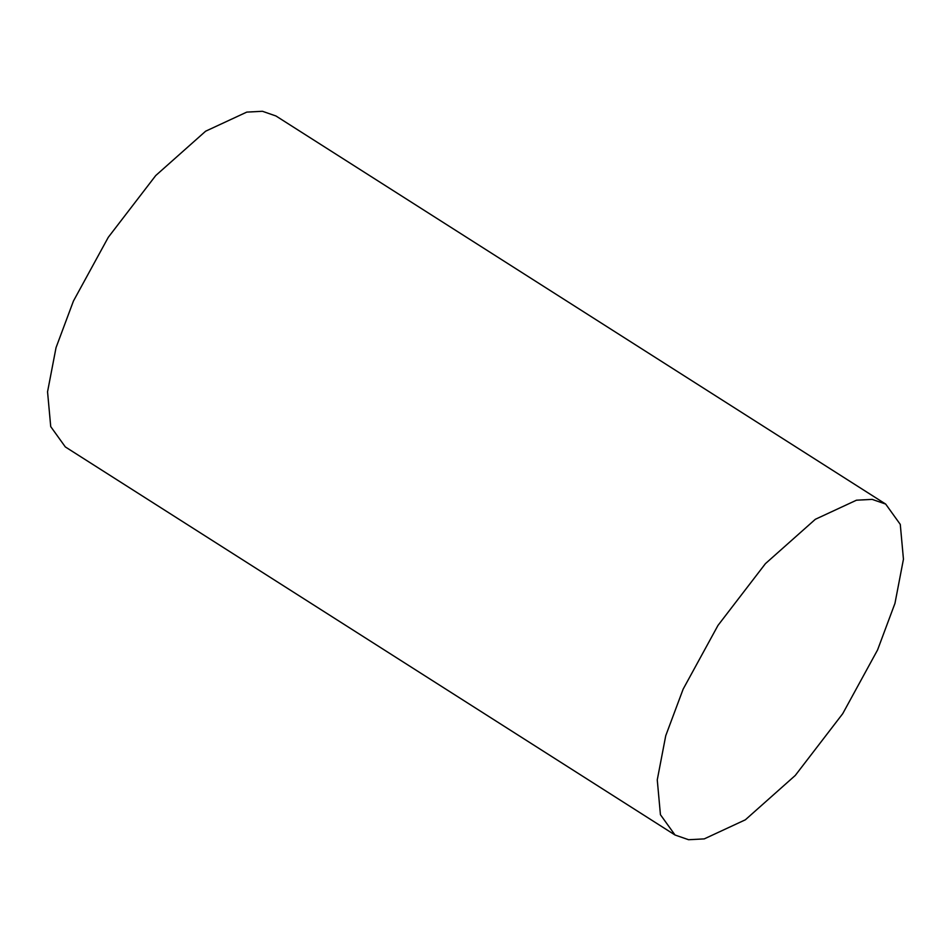 <?xml version="1.0" encoding="UTF-8"?>
<svg xmlns="http://www.w3.org/2000/svg" width="951" height="951" viewBox="0 0 951 951"><rect width="100%" height="100%" fill="white"/><g stroke="black" fill="none" stroke-linecap="round" stroke-linejoin="round"><path stroke-width="1.43" d="M675.032 835.014L65.322 446.922L50.724 426.607L47.55 391.788L56.05 347.59L73.453 301.015L108.283 237.31L155.738 175.543L205.63 131.202L246.749 112.111L262.417 111.279L275.968 115.986L885.678 504.078L872.126 499.37L856.459 500.202L815.34 519.294L765.436 563.634L717.993 625.401L683.163 689.106L665.748 735.682L657.26 779.879L660.434 814.698L675.032 835.014L688.583 839.721L704.251 838.889L745.37 819.798L795.262 775.457L842.717 713.69L877.547 649.985L894.95 603.409L903.45 559.212L900.276 524.393L885.678 504.078"/></g></svg>

